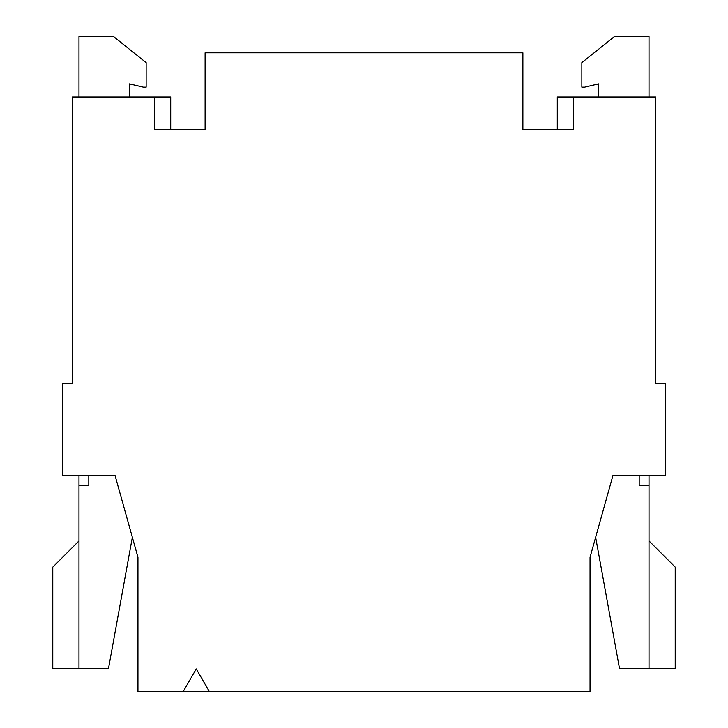 <?xml version="1.0" encoding="UTF-8"?>
<svg xmlns="http://www.w3.org/2000/svg" width="728" height="728" viewBox="0 0 728 728"><rect width="100%" height="100%" fill="white"/><g stroke="black" fill="none" stroke-linecap="round" stroke-linejoin="round"><path stroke-width="1.09" d="M78.988 540.904L52.78 567.112L52.78 668.668L78.988 668.668L78.988 475.384M78.988 97.006L78.988 36.4L113.386 36.4L146.146 62.608L146.146 87.178L143.361 87.178L129.438 83.902L129.438 97.006M573.664 97.006L655.564 97.006L655.564 383.656L665.392 383.656L665.392 475.384L612.976 475.384L590.044 557.284L590.044 691.6L209.373 691.6L196.269 668.905L183.165 691.6L137.956 691.6L137.956 557.284L115.024 475.384L62.608 475.384L62.608 383.656L72.436 383.656L72.436 97.006L154.336 97.006L154.336 129.766L205.114 129.766L205.114 52.78L522.886 52.78L522.886 129.766L573.664 129.766L573.664 97.006L557.284 97.006L557.284 129.766M78.988 485.212L88.816 485.212L88.816 475.384M78.988 668.668L108.472 668.668L132.359 537.291L137.956 557.284M183.165 691.6L209.373 691.6M154.336 97.006L170.716 97.006L170.716 129.766M590.044 557.284L595.64 537.291L619.528 668.668L649.012 668.668L649.012 485.212L639.184 485.212L639.184 475.384M649.012 668.668L675.22 668.668L675.22 567.112L649.012 540.904M649.012 97.006L649.012 36.4L614.614 36.4L581.854 62.608L581.854 87.178L584.639 87.178L598.562 83.902L598.562 97.006M649.012 485.212L649.012 475.384"/></g></svg>
